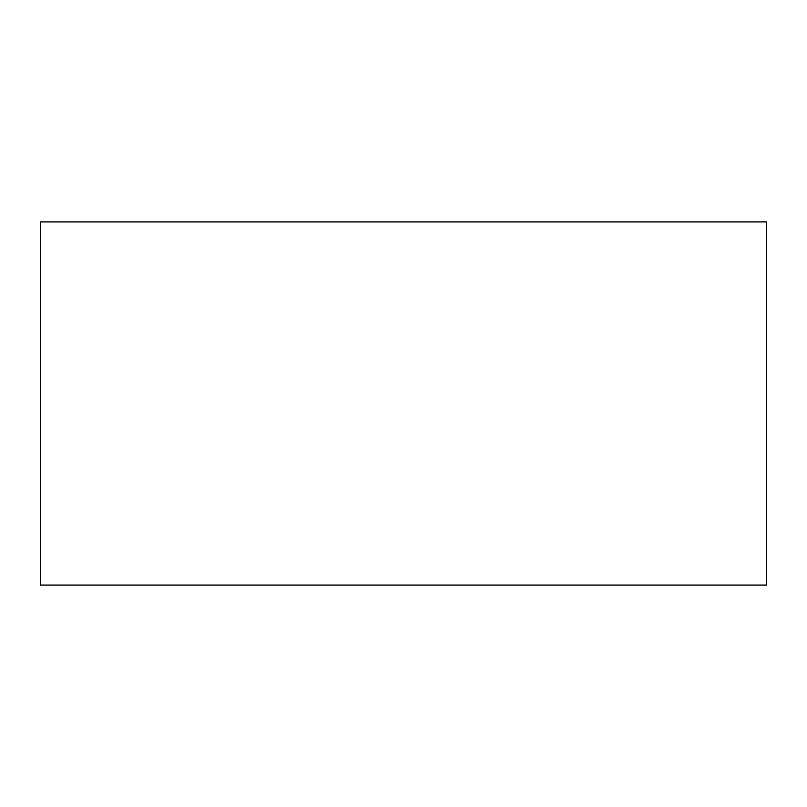 <?xml version="1.0" encoding="UTF-8"?>
<svg xmlns="http://www.w3.org/2000/svg" width="807" height="807" viewBox="0 0 807 807"><rect width="100%" height="100%" fill="white"/><g stroke="black" fill="none" stroke-linecap="round" stroke-linejoin="round"><path stroke-width="0.61" stroke-dasharray="4.04 3.03" d="M40.35 221.925L40.35 585.075L766.65 585.075L766.65 221.925L40.35 221.925"/><path stroke-width="1.21" d="M766.65 221.925L40.35 221.925L40.35 585.075L766.65 585.075L766.65 221.925"/></g></svg>
